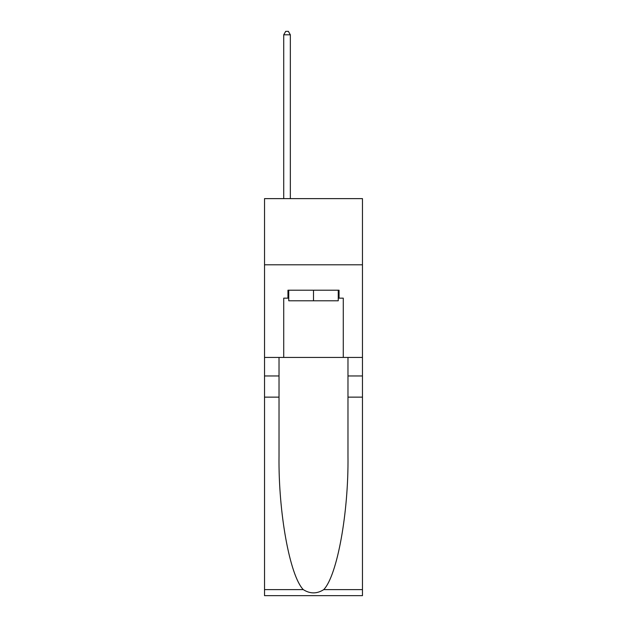 <?xml version="1.0" encoding="UTF-8"?>
<svg xmlns="http://www.w3.org/2000/svg" width="627" height="627" viewBox="0 0 627 627"><rect width="100%" height="100%" fill="white"/><g stroke="black" fill="none" stroke-linecap="round" stroke-linejoin="round"><path stroke-width="0.94" d="M362.469 264.798L362.469 198.626L264.531 198.626L264.531 264.798L362.469 264.798L362.469 357.437L343.275 357.437L343.275 298.146L339.042 298.146L339.042 290.207L287.958 290.207L287.958 298.146L288.749 298.146M338.251 290.207L338.251 300.795L288.749 300.795L288.749 290.207M313.5 290.207L313.5 300.795M323.736 589.615L362.469 589.615L362.469 595.65L264.531 595.65L264.531 397.142L279.023 397.142L279.023 456.158C278.317 512.565 289.768 575.586 303.264 589.615C310.083 593.965 316.909 593.965 323.736 589.615C337.232 575.586 348.683 512.565 347.977 456.158L347.977 357.437M347.977 397.142L362.469 397.142L362.469 357.437M264.531 397.142L264.531 264.798M279.023 357.437L279.023 397.142M362.469 589.615L362.469 397.142M264.531 357.437L283.725 357.437L283.725 298.146L287.958 298.146M283.725 357.437L343.275 357.437M338.251 298.146L339.042 298.146M290.34 198.626L290.34 34.791L283.725 34.791L283.725 198.626M283.725 34.791L285.708 31.35L288.357 31.35L290.34 34.791M347.977 375.965L362.469 375.965M279.023 375.965L264.531 375.965M264.531 589.615L303.264 589.615"/></g></svg>

